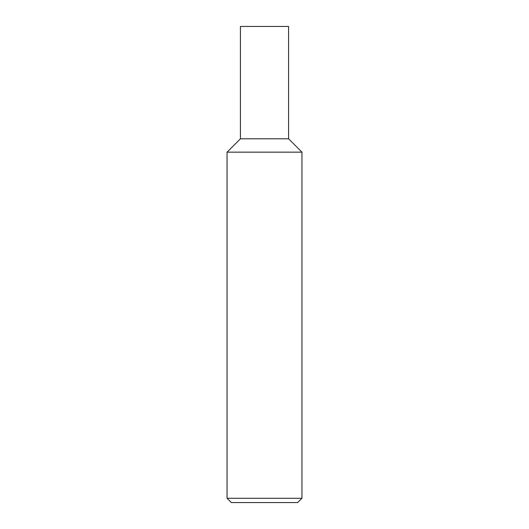 <?xml version="1.0" encoding="UTF-8"?>
<svg xmlns="http://www.w3.org/2000/svg" width="529" height="529" viewBox="0 0 529 529"><rect width="100%" height="100%" fill="white"/><g stroke="black" fill="none" stroke-linecap="round" stroke-linejoin="round"><path stroke-width="0.79" d="M301.947 498.272L301.947 152.16L288.57 138.79L240.431 138.79L227.053 152.16L227.053 498.272L231.332 502.55L297.668 502.55L301.947 498.272L227.053 498.272M227.053 152.16L301.947 152.16L227.053 152.16M288.57 138.79L288.57 26.45L240.431 26.45L240.431 138.79L288.57 138.79"/></g></svg>
